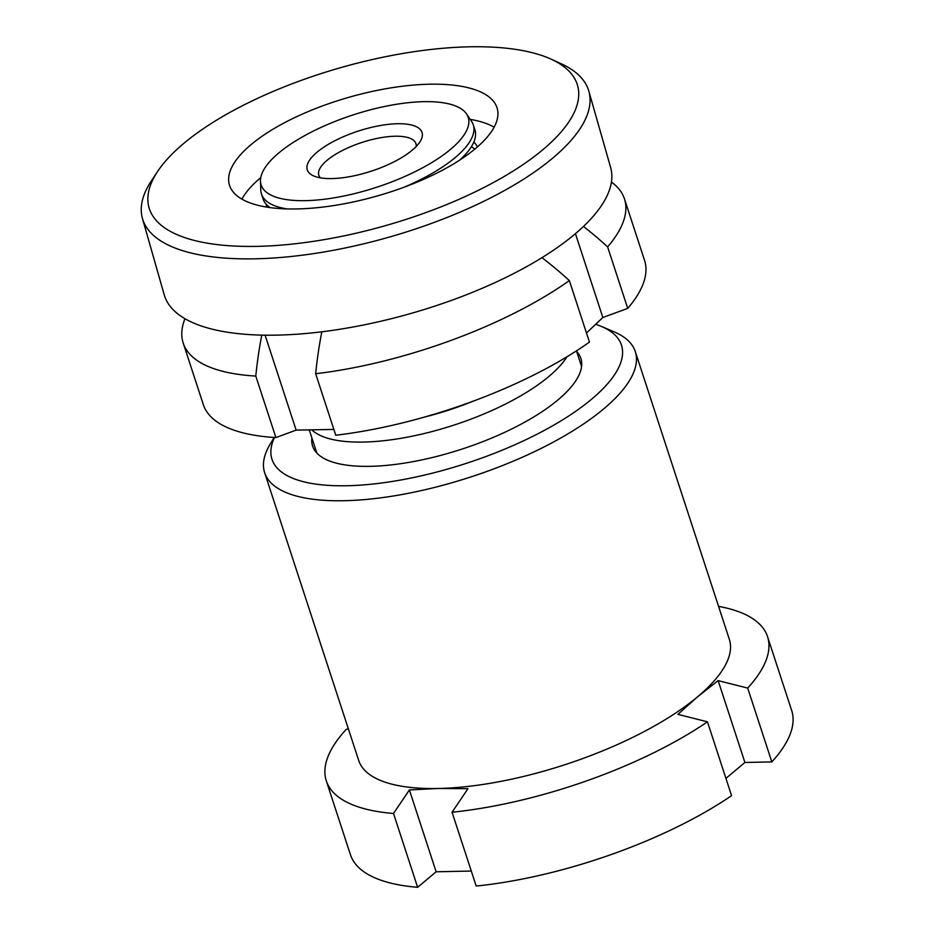 <?xml version="1.0" encoding="UTF-8"?>
<svg xmlns="http://www.w3.org/2000/svg" width="934" height="934" viewBox="0 0 934 934"><rect width="100%" height="100%" fill="white"/><g stroke="black" fill="none" stroke-linecap="round" stroke-linejoin="round"><path stroke-width="1.4" d="M274.468 437.486A183.823 64.201 -18.1 0 0 347.133 485.738A183.823 64.201 -18.1 0 0 564.288 418.817A183.823 64.201 -18.1 0 0 601.426 326.468A183.823 64.201 -18.1 0 0 595.775 324.367M601.426 326.468L614.047 331.803A194.961 68.1 161.9 0 1 635.283 351.558A194.961 68.1 161.9 0 1 546.063 445.915A194.961 68.1 161.9 0 1 344.342 500.717A194.961 68.1 161.9 0 1 264.649 472.709A194.961 68.1 161.9 0 1 270.124 444.21L274.152 437.474M576.617 351.371A141.116 49.292 161.9 0 1 576.908 378.994A141.116 49.292 161.9 0 1 370.273 466.335A141.116 49.292 161.9 0 1 327.962 460.357A141.116 49.292 161.9 0 1 311.886 437.906M264.649 472.709L358.703 760.463A194.961 68.1 -18.1 0 0 438.396 788.483A194.961 68.1 -18.1 0 0 697.756 696.647A194.961 68.1 -18.1 0 0 729.337 639.323L635.283 351.558M471.296 871.048L436.143 871.784L409.384 789.931L438.396 788.483L467.946 788.693L452.068 812.241A232.099 81.071 -18.1 0 0 707.447 721.819L677.909 714.358L697.756 696.647L718.141 680.617L747.69 688.078L771.823 761.899A232.099 81.071 -18.1 0 0 791.67 710.47L767.538 636.649A232.099 81.071 -18.1 0 0 718.573 606.376M771.823 761.899L744.9 762.471L725.94 778.372M452.068 812.241L476.2 886.062A232.099 81.071 -18.1 0 0 731.579 795.651L707.447 721.819M348.312 728.672L346.152 729.431A232.099 81.071 -18.1 0 0 326.305 780.859L350.437 854.692A232.099 81.071 -18.1 0 0 417.638 887.3L436.143 871.784M326.305 780.859A232.099 81.071 -18.1 0 0 393.506 813.479L417.638 887.3M409.384 789.931L393.506 813.479M747.69 688.078A232.099 81.071 -18.1 0 0 767.538 636.649M744.9 762.471L718.141 680.617M241.906 199.164A139.259 51.323 164.1 0 1 260.761 177.623M474.717 149.183A139.259 51.323 164.1 0 1 330.543 206.052A139.259 51.323 164.1 0 1 229.367 184.792A139.259 51.323 164.1 0 1 251.853 143.964A139.259 51.323 164.1 0 1 396.028 87.095A139.259 51.323 164.1 0 1 497.203 108.356A139.259 51.323 164.1 0 1 474.717 149.183M470.222 119.365A139.259 51.323 164.1 0 1 494.133 127.176M473.83 142.038A110.014 40.547 164.1 0 1 477.472 146.848M266.447 207.079A110.014 40.547 164.1 0 1 266.423 204.511M551.06 59.134L561.252 63.781A232.099 85.543 164.1 0 1 588.84 91.17L610.626 167.501A232.099 85.543 164.1 0 1 573.161 235.543A232.099 85.543 164.1 0 1 332.866 330.321A232.099 85.543 164.1 0 1 164.244 294.887L142.47 218.568A232.099 85.543 164.1 0 1 151.448 180.741L157.648 171.401A222.817 82.122 164.1 0 1 184.99 142.388A222.817 82.122 164.1 0 1 551.06 59.134A222.817 82.122 164.1 0 1 541.58 150.759A222.817 82.122 164.1 0 1 269.681 245.899A222.817 82.122 164.1 0 1 157.648 171.401M588.84 91.17A232.099 85.543 164.1 0 1 551.387 159.224A232.099 85.543 164.1 0 1 311.092 254.001A232.099 85.543 164.1 0 1 142.47 218.568M471.355 146.72A110.014 40.547 164.1 0 1 474.811 149.113M260.481 181.219A108.916 38.037 -18.1 0 0 336.1 197.494A108.916 38.037 -18.1 0 0 452.453 147.724A108.916 38.037 -18.1 0 0 466.51 113.878A108.916 38.037 -18.1 0 0 383.092 106.803A108.916 38.037 -18.1 0 0 276.884 154.6A108.916 38.037 -18.1 0 0 260.481 181.219L260.796 190.174A111.403 38.913 -18.1 0 0 261.473 194.038L263.096 199A111.403 38.913 -18.1 0 0 270.183 207.628M261.473 194.038A111.403 38.913 -18.1 0 0 287.077 208.924M404.259 187.139A111.403 38.913 -18.1 0 0 457.158 155.908A111.403 38.913 -18.1 0 0 473.269 124.817A111.403 38.913 -18.1 0 0 471.53 121.303L466.51 113.878M312.084 430.142A139.259 48.638 -18.1 0 0 421.689 434.123A139.259 48.638 -18.1 0 0 551.305 374.382A139.259 48.638 -18.1 0 0 566.985 356.765M416.167 146.533A51.066 17.839 -18.1 0 0 415.91 143.567A51.066 17.839 -18.1 0 0 378.398 138.15A51.066 17.839 -18.1 0 0 326.223 161.045A51.066 17.839 -18.1 0 0 318.844 175.3A51.066 17.839 -18.1 0 0 320.385 177.845M413.307 149.253A60.348 21.073 -18.1 0 0 420.335 141.232A60.348 21.073 -18.1 0 0 388.147 124.385A60.348 21.073 -18.1 0 0 316.031 153.071A60.348 21.073 -18.1 0 0 313.882 176.024A60.348 21.073 -18.1 0 0 413.307 149.253M583.458 226.448A294.759 214.295 48.7 0 1 607.625 246.891A232.099 81.071 -18.1 0 0 624.449 198.872A232.099 81.071 -18.1 0 0 611.42 182.083M184.944 318.728A232.099 81.071 -18.1 0 0 183.216 343.082A232.099 81.071 -18.1 0 0 255.799 376.075L275.904 437.579L296.136 430.119L265.104 335.201M261.765 335.143A294.759 174.249 87.8 0 0 255.799 376.075M321.821 331.803A294.759 174.249 87.8 0 0 315.657 373.728A232.099 81.071 -18.1 0 0 569.343 280.585L589.447 342.089A232.099 81.071 -18.1 0 1 335.761 435.232L315.657 373.728M541.953 257.656A294.759 214.295 48.7 0 1 569.343 280.585M333.87 429.43L296.136 430.119M183.216 343.082L203.32 404.597A232.099 81.071 -18.1 0 0 275.904 437.579M607.625 246.891L627.73 308.395L602.839 317.502L586.459 332.971M627.73 308.395A232.099 81.071 -18.1 0 0 644.553 260.376L624.449 198.872M459.493 160.251A111.403 38.913 -18.1 0 0 474.892 129.779L473.269 124.817M602.839 317.502L575.426 233.652M424.269 417.124A126.931 44.33 -18.1 0 0 473.655 400.978M316.836 453.048L309.352 430.177M581.567 366.525L576.453 350.857"/></g></svg>
